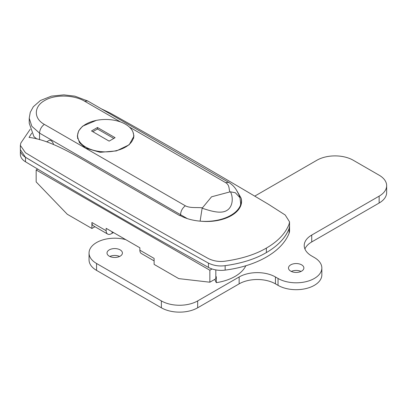 <?xml version="1.0" encoding="UTF-8"?>
<svg xmlns="http://www.w3.org/2000/svg" width="407" height="407" viewBox="0 0 407 407"><rect width="100%" height="100%" fill="white"/><g stroke="black" fill="none" stroke-linecap="round" stroke-linejoin="round"><path stroke-width="0.61" d="M31.777 133.109L29.05 137.413C51.948 140.135 78.266 157.077 103.515 171.632L179.802 215.685L180.042 215.476C185.928 218.701 192.943 220.619 201.094 221.23A35.928 20.742 0 0 0 241.376 200.636A35.928 20.742 0 0 0 241.112 198.128A34.829 20.106 180 0 1 231.369 215.603A34.829 20.106 180 0 1 201.094 221.23M30.189 129.284L20.808 143.071L20.36 145.385L25.448 152.727C85.124 188.609 146.047 223.86 208.211 258.481C213.446 261.06 219.002 261.971 224.878 261.208C241.61 258.837 255.443 254.461 266.376 248.082C277.92 241.382 285.495 233.394 289.102 224.125L289.53 221.84L285.215 215.013L268.523 204.324C216.834 173.555 164.067 143.137 110.226 113.07L101.231 108.771M214.759 279.375L216.29 282.672A41.89 24.186 180 0 0 245.823 265.761M289.53 226.073L289.102 228.617C285.46 237.892 277.884 245.874 266.376 252.579C255.301 259.05 241.468 263.426 224.878 265.7C218.895 266.463 213.339 265.552 208.211 262.978C147.003 228.943 83.242 192.048 25.448 157.224L20.36 149.598M241.112 198.128L236.721 190.517M216.29 282.672L216.3 276.714A41.941 24.217 180 0 1 215.817 276.785M133.013 132.138L133.964 136.111L129.192 144.78L116.483 150.9L100.147 152.32L85.612 148.117L79.472 142.679L77.32 136.111L78.658 130.886L82.545 126.226L96.286 120.401M187.291 218.6L39.535 133.104L31.858 126.312L29.228 118.234M46.627 141.855L49.11 140.42A3.668 2.116 60 0 1 53.312 143.747L53.622 144.49M120.503 121.932L84.529 101.16L87.79 101.012L74.919 96.164L63.813 94.862L51.475 96.118L40.43 100.498L33.323 106.731L30.255 112.332L29.228 118.289L29.228 123.25L33.944 136.635L36.905 139.016M240.639 204.807L240.639 203.286L240.552 205.052M229.904 191.906L211.554 196.81L202.126 208.211C210.073 210.79 220.513 214.219 226.684 210.556C233.023 206.954 233.399 197.359 230.494 191.834L229.904 191.906C228.678 189.255 229.935 185.205 225.549 182.58L129.426 127.081M84.529 101.16C73.87 94.755 54.747 94.276 44.709 100.498C34.02 106.263 33.206 118.244 44.317 124.374L185.343 205.794C189.962 208.323 197.527 207.209 202.325 207.829M202.126 208.211L200.117 221.154M230.494 191.834L235.338 192.74L239.972 197.68L240.639 203.286M290.735 271.133A7.697 4.446 180 0 1 288.482 267.989A7.697 4.446 180 0 1 293.233 263.884A7.697 4.446 180 0 1 301.623 264.845A7.697 4.446 180 0 1 303.876 267.989A7.697 4.446 180 0 1 299.125 272.095A7.697 4.446 180 0 1 290.735 271.133M291.31 271.433A7.697 4.446 180 0 1 301.048 271.433M109.269 256.166A7.697 4.446 180 0 1 107.016 253.022A7.697 4.446 180 0 1 111.767 248.916A7.697 4.446 180 0 1 120.157 249.878A7.697 4.446 180 0 1 122.415 253.022A7.697 4.446 180 0 1 117.659 257.127A7.697 4.446 180 0 1 109.269 256.166M109.844 256.466A7.697 4.446 180 0 1 119.587 256.466M254.726 196.133L316.916 160.231A25.661 14.815 180 0 1 353.21 160.231L379.136 175.193A25.661 14.815 180 0 1 386.65 185.673A25.661 14.815 180 0 1 379.136 196.149L311.731 235.063A25.661 14.815 0 0 0 304.217 245.538A25.661 14.815 0 0 0 311.731 256.018L314.326 257.514A25.661 14.815 180 0 1 321.84 267.989L321.84 274.873A25.661 14.815 180 0 1 305.998 288.563A25.661 14.815 180 0 1 278.032 285.353L275.437 283.852A25.661 14.815 0 0 0 239.148 283.852L197.67 307.799A25.661 14.815 180 0 1 161.376 307.799L96.566 270.385A25.661 14.815 180 0 1 89.052 259.905L89.052 253.022A25.661 14.815 180 0 1 125.778 239.652M386.65 185.673L386.65 192.557A25.661 14.815 180 0 1 379.136 203.032L311.731 241.946A25.661 14.815 0 0 0 304.919 248.982M321.84 267.989A25.661 14.815 180 0 1 305.998 281.68A25.661 14.815 180 0 1 278.032 278.464L275.437 276.969A25.661 14.815 0 0 0 239.148 276.969L197.67 300.915A25.661 14.815 180 0 1 161.376 300.915L96.566 263.497A25.661 14.815 180 0 1 89.052 253.022M212.047 268.966L209.854 270.233L209.854 282.209L178.744 278.617L154.116 264.397L154.116 258.409L139.86 250.178L139.86 247.782L106.161 228.327L106.161 230.723A7.331 4.233 120 0 0 107.677 234.076A7.331 4.233 120 0 0 111.345 233.715L112.123 233.267A7.331 4.233 180 0 1 113.584 232.611M94.938 226.724L91.901 228.475L67.272 214.26L36.167 181.929L36.167 169.958L37.683 169.078M209.854 282.209L215.817 278.764L215.817 269.907M209.854 270.233L36.167 169.958M91.901 228.475L91.901 222.492L106.161 230.723M154.116 260.892L141.377 253.536A7.331 4.233 -60 0 1 139.86 250.178M107.677 234.076L93.422 225.844A7.331 4.233 -60 0 1 91.901 222.492M20.859 152.36A18.33 10.582 0 0 0 25.493 157.29A6599.042 3809.922 0 0 0 47.36 170.355M276.913 245.162A84.32 48.682 0 0 0 289.118 228.698A18.33 10.582 0 0 0 289.555 226.394A18.33 10.582 0 0 0 289.53 225.86M20.381 150.488L20.381 154.446A18.33 10.582 0 0 0 25.493 161.782A6599.042 3809.922 0 0 0 208.46 267.414A18.33 10.582 0 0 0 225.152 270.116A84.32 48.682 0 0 0 289.118 233.186A18.33 10.582 0 0 0 289.555 230.886L289.555 226.394M85.811 147.115A28.047 16.194 0 0 0 116.371 150.626A28.047 16.194 0 0 0 133.684 135.663A28.047 16.194 0 0 0 125.473 124.216A28.047 16.194 0 0 0 94.907 120.706A28.047 16.194 0 0 0 77.595 135.663A28.047 16.194 0 0 0 85.811 147.115M115.105 137.683L97.477 127.508L91.514 130.947L109.142 141.127L115.105 137.683M113.807 138.431L97.477 129.004L97.477 127.508M97.477 129.004L92.806 131.695M266.376 252.579L266.376 248.082M180.56 215.771L180.56 214.525C180.83 210.963 182.428 208.053 185.343 205.794M44.317 124.374C41.402 126.638 39.81 129.548 39.535 133.104L39.535 139.687M87.79 101.012L228.815 182.433L225.549 182.58M161.376 307.799L161.376 300.915M197.67 307.799L197.67 300.915M96.566 270.385L96.566 263.497M379.136 203.032L379.136 196.149M311.731 241.946L311.731 235.063M278.032 285.353L278.032 278.464M275.437 283.852L275.437 276.969M239.148 283.852L239.148 276.969M112.123 231.771L112.123 233.267M25.493 157.29L25.493 161.782M208.46 263.115L208.46 267.414M225.152 265.664L225.152 270.116M289.118 228.698L289.118 233.186M289.53 226.353L289.53 221.866M20.36 149.898L20.36 145.411M228.815 182.433C232.01 184.412 234.549 186.95 236.426 190.049L238.914 194.75L239.972 197.68M133.684 138.258L133.684 135.663M77.595 138.502L77.595 135.663"/></g></svg>
